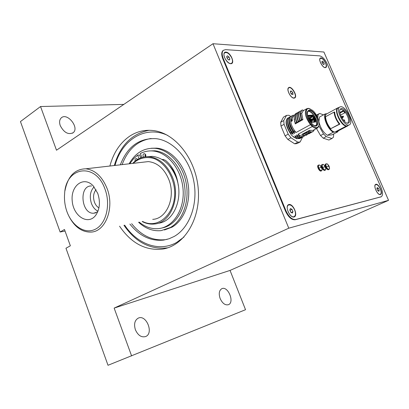 <?xml version="1.0" encoding="UTF-8"?>
<svg xmlns="http://www.w3.org/2000/svg" width="409" height="409" viewBox="0 0 409 409"><rect width="100%" height="100%" fill="white"/><g stroke="black" fill="none" stroke-linecap="round" stroke-linejoin="round"><path stroke-width="0.61" d="M212.992 43.722L56.493 150.215L40.547 106.539L20.45 121.57L60.128 232.005L64.479 229.49L70.358 245.799L65.961 248.243L108.012 365.278L245.528 309.71L230.047 270.421L388.55 200.333L323.902 52.015L212.992 43.722L288.78 228.191L388.55 200.333M223.416 50.266C221.397 51.636 221.197 54.494 222.823 58.85L285.543 211.213C288.396 217.194 291.612 220.037 295.201 219.751L380.978 196.862M131.616 355.942L114.147 308.095L288.78 228.191M114.147 308.095L230.047 270.421M60.128 232.005L65.036 231.039M109.878 166.028C113.538 152.542 120.302 142.49 130.169 135.87C137.363 131.299 145.2 129.546 153.692 130.609C175.676 133.319 196.238 159.592 198.293 189.587C200.558 219.582 183.968 245.845 162.675 249.071C145.604 250.911 131.233 243.289 119.561 226.187M60.261 125.629C63.968 132.623 68.277 134.985 73.175 132.715C79.714 127.731 67.153 112.076 61.232 117.92C59.458 119.699 59.136 122.271 60.261 125.629M40.547 106.539L123.825 104.397M135.389 329.736C137.956 335.365 141.356 337.645 145.578 336.566C154.127 333.453 146.279 314.03 138.186 318.171C134.684 320.313 133.748 324.168 135.389 329.736M220.139 298.514C222.409 303.386 225.165 305.451 228.396 304.705C234.909 302.415 227.936 285.579 221.801 288.703C219.127 290.385 218.57 293.652 220.139 298.514M96.023 189.704C93.4 193.068 92.879 197.22 94.448 202.158C95.455 204.797 96.948 206.703 98.927 207.884M97.971 211.167C95.067 209.781 92.884 207.205 91.432 203.431C89.326 196.606 90.21 191.095 94.085 186.887M97.71 211.811L93.753 213.222C81.069 214.265 78.666 185.083 91.544 185.993M97.756 193.416C100.512 201.944 99.806 209.265 95.64 215.385C87.971 225.645 73.191 216.054 72.194 200.742C70.639 185.43 83.891 175.66 93.252 185.937L97.756 193.416M104.98 189.091C111.079 205.083 105.875 224.792 94.673 229.551C83.559 234.602 69.954 224.142 65.875 208.171C64.596 203.237 64.182 198.299 64.637 193.35C65.992 166.519 95.665 161.995 104.98 189.091M65 190.604C67.807 176.345 74.74 169.081 85.798 168.805C95.041 169.95 102.117 176.468 107.025 188.35C114.796 207.746 105.578 231.77 90.951 232.087C82.03 232.24 74.77 227.118 69.177 216.734M142.613 162.255L148.298 161.596C157.266 162.583 164.075 168.472 168.718 179.265C176.064 196.862 166.938 218.871 152.71 219.352M132.685 163.395C137.281 158.626 142.695 156.402 148.927 156.729C159.27 157.966 167.128 164.817 172.496 177.276C181.049 197.721 170.517 223.294 154.065 224.035C150.011 224.403 146.044 223.57 142.163 221.53M147.22 156.678L152.378 156.356C162.7 157.583 170.538 164.392 175.89 176.785C184.316 196.918 174.106 222.153 157.879 223.263M142.598 221.438C159.622 230.42 178.344 210.681 174.101 186.366C171.662 173.135 163.503 162.097 153.672 158.406C145.998 156.386 139.147 158.032 133.114 163.349M169.423 165.793C172.399 168.983 174.771 172.802 176.524 177.266L176.923 178.329M137.577 159.449L136.386 158.544C135.241 158.748 134.827 159.612 135.134 161.136M137.219 158.953L136.928 159.847M139.224 222.133C145.277 227.092 151.759 229.25 158.661 228.6C173.232 227.153 184.643 209.572 183.089 189.541C181.703 169.505 167.629 152.041 152.762 150.977C148.365 150.635 144.219 151.488 140.323 153.533L141.857 157.537M161.938 227.977C176.131 225.63 186.749 207.874 184.868 188.268C183.13 168.651 169.26 151.841 154.668 150.788L149.607 150.931M139.009 158.672L137.664 155.169L133.37 158.953L129.755 163.733M137.664 155.169L139.581 154.97L140.716 157.93M162.107 159.515L163.176 159.428L165.543 160.384C172.7 166.351 176.944 174.699 178.278 185.441M162.695 159.878L163.477 159.459M145.599 156.775C146.11 155.185 145.711 154.147 144.403 153.656C143.201 153.871 142.777 154.771 143.135 156.35L143.6 157.082M145.215 154.05L145.047 156.151L145.43 156.79M226.606 52.219L225.339 52.137M319.69 55.869L225.517 49.653L223.355 50.322C221.821 51.928 221.796 54.673 223.273 58.548L286.044 210.978C288.897 216.959 292.113 219.807 295.697 219.521L381.249 196.76C383.013 195.415 382.982 192.424 381.157 187.787L327.149 63.758C324.899 59.131 322.415 56.498 319.69 55.869M380.462 194.536C383.213 193.324 378.34 183.114 375.636 184.403M380.37 194.561L380.564 194.49C383.468 193.37 378.34 182.762 375.677 184.382C372.911 185.425 377.584 195.584 380.37 194.561M325.753 67.551L325.758 67.546C328.197 66.115 322.716 56.677 320.298 58.155C318.115 59.407 322.466 67.797 325.216 67.654L325.896 67.465C328.417 65.961 322.537 56.197 320.288 58.16M294.669 98.012L294.695 97.991C297.67 96.243 291.637 85.813 288.688 87.618M294.061 98.155L294.843 97.909C297.921 96.069 291.428 85.292 288.657 87.644C285.998 89.182 290.799 98.518 294.061 98.155M309.281 133.656L310.298 133.007M230.742 63.717C235.507 63.957 230.691 52.337 225.942 52.096C221.075 51.718 225.962 63.584 230.742 63.717M294.045 216.985C298.427 215.891 293.268 203.437 288.897 204.52C284.413 205.466 289.654 218.202 294.045 216.985M231.77 63.492C235.257 61.335 228.074 50.097 224.694 52.434M294.276 216.908C298.335 215.119 292.374 202.695 288.432 204.699M229.02 56.948L227.384 55.818L226.622 56.82L227.501 58.957L229.142 60.082L229.899 59.075L229.02 56.948L227.22 58.129L227.363 58.62M231.837 58.134C229.49 53.666 227.113 51.897 224.694 52.822C221.494 55.22 228.907 65.972 231.77 63.109C232.716 62.137 232.736 60.481 231.837 58.134M224.72 52.802L223.963 53.599M230.425 63.686L231.468 63.303M228.759 59.816L229.899 59.075M290.697 212.072L290.196 210.855M294.669 209.975C292.767 206.085 290.712 204.434 288.498 205.021C284.577 206.749 290.533 218.846 294.204 216.586C295.717 215.477 295.876 213.273 294.669 209.975M288.314 205.108L287.445 205.87M292.737 216.928L294.081 216.647M289.807 209.909L290.753 212.199L292.328 213.069L292.956 211.652L292.011 209.372L290.441 208.498L289.807 209.909M291.234 212.465L292.956 211.652M290.83 212.24L290.032 210.313L292.011 209.372M380.319 188.902C378.77 185.768 377.236 184.352 375.723 184.653C372.982 185.717 377.85 195.804 380.375 194.285C381.428 193.477 381.408 191.688 380.319 188.902M375.482 184.766L375.084 185.067M379.588 194.52L380.329 194.306M376.899 188.702L377.717 190.584L378.882 191.34L379.225 190.211L378.412 188.334L377.246 187.578L376.899 188.702M378.003 190.768L379.225 190.211M377.016 188.968L378.412 188.334M325.518 62.976C323.718 59.489 322.001 57.971 320.354 58.421C317.977 59.862 323.57 69.141 325.697 67.286C326.454 66.565 326.392 65.128 325.518 62.976M320.232 58.497L319.853 58.824M324.95 67.618L325.549 67.367M321.822 61.912L322.594 63.692L323.816 64.622L324.255 63.773L323.483 62.004L322.272 61.069L321.822 61.912M323.381 64.295L324.255 63.773M322.195 62.771L323.483 62.004M297.706 122.542L297.496 122.051M314.991 118.523L314.945 118.942L313.902 119.131L313.212 116.672L312.42 115.885L313.059 115.087L313.662 115.404L314.823 117.68L314.991 118.523L314.424 118.452L314.521 119.586L314.046 119.847L314.761 121.841M313.836 118.124L314.311 117.864L313.688 116.412L313.212 116.672M313.902 119.131L314.046 119.847M307.665 116.171L312.42 115.885M314.945 118.942L315.636 120.798L315.503 122.03L315.073 121.816M315.037 119.397L314.521 119.586L315.109 121.816M305.4 134.07L303.366 133.6L304.674 132.894L305.666 134.546L308.718 133.855M304.674 132.894L307.057 133.349M309.547 133.508L306.944 133.861L309.884 133.324M306.985 133.222L304.95 132.746L306.259 132.041L307.461 132.429M306.259 132.041L307.246 133.697M311.131 132.659L308.529 133.007L306.535 131.892L307.849 131.182L308.836 132.843L311.883 132.158M307.849 131.182L309.061 131.58M308.529 133.007L308.836 132.843M308.764 118.855L308.483 118.38L308.744 118.855M311.218 125.42L311.126 124.658M310.411 118.135L310.048 117.516L310.39 118.145M308.78 118.216L309.46 118.656M310.784 119.709L310.947 120.047M311.096 120.369L311.356 120.957M311.98 117.271L311.617 116.652L311.96 117.281M310.344 117.352L311.024 117.797M313.32 120.159L312.962 119.346M312.813 119.024L312.65 118.682M312.348 118.85L312.517 119.188M312.665 119.51L313.018 120.323M313.366 120.134L313.018 119.316M312.87 118.993L312.711 118.651M312.721 131.805L310.124 132.153L308.125 131.033L309.439 130.323L310.426 131.989L313.054 131.626L314.526 129.576M309.439 130.323L313.028 130.379L317.302 128.083M310.124 132.153L310.426 131.989M306.397 135.2L303.785 135.558L301.791 134.449L303.095 133.743L304.086 135.394L306.73 135.016L307.271 134.581M303.095 133.743L305.477 134.198M303.785 135.558L304.086 135.394M300.14 114.08L301.295 120.558L299.577 120.144C298.11 115.665 298.248 112.7 299.986 111.238L300.329 111.038M299.986 111.238L300.998 110.89M300.288 111.069C298.55 112.531 298.417 115.496 299.884 119.975M298.56 114.99L299.71 121.437L297.992 121.023C296.53 116.55 296.673 113.584 298.417 112.122L298.759 111.923M298.417 112.122L299.429 111.769M298.718 111.954C296.975 113.416 296.832 116.381 298.294 120.854M296.98 115.905L298.125 122.311L296.407 121.897C294.955 117.429 295.104 114.464 296.852 113.002L297.195 112.802M296.852 113.002L297.859 112.649M297.154 112.833C295.4 114.295 295.257 117.26 296.714 121.729M295.405 116.816L296.545 123.186L295.134 122.603C293.565 117.659 293.887 114.602 296.101 113.441L296.3 113.523M303.274 110.665L301.694 113.472L302.89 119.679L301.167 119.264L300.186 113.232L301.903 110.154M302.89 119.679L301.571 120.404L301.167 119.264M303.621 110.471L302.369 109.919L301.862 110.185L300.487 113.063L301.474 119.096M294.562 115.052L292.481 115.456L291.029 118.728L292.292 120.813L291.004 121.534L290.942 120.854M291.029 118.728L292.527 115.425M292.067 120.226L290.917 120.865L290.727 118.896M293.892 115.926L293.539 116.125C292.461 116.923 292.041 118.487 292.292 120.813M290.185 125.532L293.759 132.046M291.806 115.946L290.937 116.325C288.463 119.05 289.178 123.774 293.079 130.507L292.783 130.67L294.761 133.211L294.49 133.354C290.753 128.942 288.979 124.638 289.158 120.43M290.257 116.816L289.393 117.194C286.908 119.919 287.619 124.643 291.515 131.366L294.49 133.354M291.515 131.366L291.218 131.529C287.317 124.806 286.612 120.088 289.097 117.357L289.444 117.158M294.398 119.97L294.122 119.74M288.682 126.555L292.092 132.767M291.218 131.529L293.197 134.06L292.926 134.208C289.209 129.822 287.435 125.527 287.604 121.33M288.718 117.68L287.854 118.058C285.364 120.788 286.065 125.507 289.955 132.219L292.926 134.208M296.883 138.758L293.406 136.918L291.428 135.021L289.659 132.383L289.955 132.219M289.659 132.383C285.768 125.67 285.068 120.952 287.558 118.221L287.905 118.022M302.491 137.214L300.191 141.913L297.829 142.174L290.973 137.767L287.859 139.449L285.088 135.875L280.978 126.049L280.671 122.286L283.749 120.553L286.556 115.394L288.959 115.261L290.727 116.442M280.671 122.286L283.503 117.122L286.556 115.394M291.377 120.609L291.965 120.998M297.829 142.174L294.725 143.83L297.098 143.564L300.191 141.913M294.725 143.83L287.859 139.449M290.973 137.767L288.197 134.178L284.066 124.326L283.749 120.553M285.088 135.875L288.197 134.178M280.978 126.049L284.066 124.326M294.485 121.631L294.961 122.092M295.738 122.848L296.249 123.349M291.428 135.021L287.098 127.332M295.697 138.14L293.406 136.918M297.052 122.904L296.489 122.163M293.309 136.811L293.58 136.667L296.53 138.636L300.881 138.068M300.145 138.554L296.53 138.636M297.266 137.301L294.869 135.967L296.827 138.477M294.869 135.967L295.14 135.824L298.089 137.797L302.44 137.23M303.887 133.799L303.923 133.298M301.704 137.721L298.089 137.797M298.841 136.468L296.428 135.123L298.391 137.639M303.8 133.769L303.892 133.314M296.428 135.123L296.699 134.975L299.654 136.959L303.596 136.698L304.623 135.655M293.079 130.507L296.055 132.506L310.457 124.668L311.014 124.019C305.676 118.129 304.444 107.884 309.066 108.62L312.594 110.353L314.378 112.143C318.258 117.214 319.746 121.754 318.846 125.757C317.773 128.017 315.768 128.037 312.834 125.814L312.328 126.514L297.997 134.275L299.955 136.795M319.04 125.123L318.723 126.468L317.619 127.91C316.259 128.702 314.495 128.237 312.328 126.514L310.457 124.668C305.37 117.634 304.112 112.332 306.684 108.753L308.376 108.339L310.134 108.86M297.328 122.751L296.448 122.035M294.393 119.934L294.107 119.571M292.783 130.67C288.877 123.942 288.161 119.218 290.641 116.493L290.983 116.294M290.753 119.244C290.416 123.467 292.184 127.884 296.055 132.506M301.571 120.404L300.896 118.462M296.545 123.186L295.242 123.907L294.137 117.363M298.125 122.311L296.816 123.032L296.264 121.478M299.71 121.437L298.396 122.158L297.803 120.471M301.295 120.558L299.981 121.284L299.347 119.464M303.263 136.882L299.654 136.959M304.996 133.395L304.766 134.019M303.59 135.456L303.565 135.466C302.098 136.315 300.242 135.916 297.997 134.275M306.714 132.756L306.52 133.196M310.319 117.368L310.682 117.986M311.407 119.367L311.571 119.704M311.719 120.026L312.067 120.844M308.754 118.232L309.107 118.835M311.014 124.019L312.834 125.814L310.779 124.29M313.366 112.301C320.247 118.861 319.02 130.916 312.047 123.83C304.976 117.081 306.494 105.098 313.366 112.301M315.682 125.808C317.946 124.413 315.676 116.693 312.036 113.288C310.503 111.749 309.076 111.095 307.762 111.325M310.559 119.832L310.891 119.648M311.305 119.423L313.519 118.206L312.905 116.759L309.143 118.83M307.686 116.253L312.829 116.161L313.78 118.114L314.679 121.846M313.161 116.667L312.905 116.759M313.519 118.206L313.78 118.114M313.197 121.954L314.332 121.335L313.734 119.929L311.806 120.987M310.804 121.534L310.354 121.78M314.332 121.335L314.347 121.872M307.762 116.514L312.374 116.238L312.456 115.967M309.628 117.363L308.222 117.782L309.628 117.363M308.447 118.4L312.374 116.238M311.454 119.771L313.596 118.595L313.55 119.024L311.592 120.098M311.177 120.323L310.845 120.507M311.039 119.995L310.707 120.18M310.017 119.525L309.618 119.551L310.252 121.038L310.651 121.008L310.017 119.525L309.685 119.704M311.05 120.982L310.416 119.494L310.814 119.469L311.443 120.952L311.05 120.982M309.812 120.977L309.015 119.592M308.657 118.861L311.08 118.891L312.006 121.872L310.206 121.575M339.879 112.644L339.981 113.191M339.276 124.157L330.671 128.717L339.889 124.106C336.658 120.185 334.92 116.171 334.69 112.071L334.066 112.107C334.47 116.202 336.203 120.22 339.276 124.157L339.889 124.106M330.671 128.717C327.609 124.822 325.896 120.829 325.528 116.749L334.066 112.107M348.325 125.364L336.193 131.943L337.834 131.785L332.011 134.837L327.374 135.318L333.233 132.235L334.894 132.071L346.213 126.125C340.789 125.706 333.539 109.949 337.788 107.858L338.652 107.603M334.894 132.071C329.403 131.724 322.256 116.11 326.592 113.973L326.863 113.825M333.718 133.942L333.437 137.245L331.893 138.482L326.244 136.616L323.248 138.191L328.913 140.036L332.123 138.395M328.913 140.036L331.893 138.482M326.244 136.616L323.545 133.947L320.544 135.532L323.248 138.191M323.545 133.947L318.897 125.911M316.489 128.518L320.544 135.532M317.773 117.634L318.1 114.597L316.653 115.394M323.514 114.852L319.705 113.467L318.1 114.597M338.703 130.629L347.578 125.972M347.241 126.151L347.538 126.125M336.193 131.943L347.543 125.987M338.197 130.895L337.834 131.785M327.374 135.318C323.381 132.526 320.63 128.257 319.132 122.506M318.923 121.202L319.541 117.025L325.334 113.86L326.97 113.763M346.213 126.125L347.492 126.013M333.233 132.235C327.875 129.351 322.716 117.306 325.334 113.86M340.723 106.713C345.912 106.028 354 122.542 349.537 124.73C345.099 128.104 334.823 109.581 339.721 107.02L340.723 106.713M338.447 107.715L338.187 107.858C333.279 110.425 343.54 128.922 347.993 125.543L349.312 124.847M341.51 108.528C345.835 107.956 352.394 121.918 348.335 123.078C344.705 124.96 337.215 111.458 340.498 108.947L341.51 108.528M347.691 123.135L347.691 123.135C349.439 120.711 348.534 116.948 344.971 111.862L343.611 110.461L340.845 109.172L340.186 109.346M344.971 111.862L344.792 112.833L343.565 111.146L343.611 110.461L339.853 112.49M343.575 120.425L343.708 120.026M344.736 120.558L344.455 119.944L344.736 120.558M293.877 97.94L294.623 97.705C297.553 95.957 291.372 85.691 288.734 87.93C286.198 89.392 290.768 98.288 293.877 97.94M293.606 98.109L294.429 97.817M288.642 87.981L288.074 88.502M290.41 91.1L290.569 92.817L291.862 94.525L292.987 94.51L292.829 92.792L291.54 91.095L290.41 91.1M291.249 93.712L292.829 92.792M290.467 91.723L291.54 91.095M325.866 169.219L325.39 170.078C323.78 171.161 320.687 165.221 322.435 164.403L323.478 164.5M325.324 170.108L324.94 170.297C323.33 171.386 320.232 165.446 321.985 164.628L322.052 164.592M322.609 167.439C323.877 169.761 324.945 170.42 325.804 169.418L325.498 166.892L323.913 164.755L323.197 164.413C322.108 164.454 321.914 165.461 322.609 167.439L324.644 166.872M322.139 169.853L321.648 170.737C320.017 171.841 316.888 165.855 318.667 165.021L319.741 165.124M321.581 170.773L321.198 170.962C319.562 172.066 316.438 166.085 318.212 165.246L318.284 165.21M318.831 168.084C320.119 170.435 321.198 171.095 322.072 170.062L321.765 167.532L320.186 165.389L319.444 165.031C318.335 165.067 318.13 166.085 318.831 168.084L320.891 167.511M329.542 168.59L329.071 169.423C327.486 170.492 324.419 164.592 326.147 163.794L327.164 163.891M329.01 169.459L328.621 169.648C327.036 170.717 323.969 164.817 325.697 164.019L325.763 163.983M326.326 166.806C327.578 169.101 328.631 169.761 329.48 168.784L329.168 166.269L327.583 164.132L326.888 163.804C325.82 163.851 325.63 164.847 326.326 166.806L328.335 166.243M138.59 222.266C145.471 228.616 152.986 231.402 161.131 230.625L170.379 227.516C182.808 220.451 189.761 201.182 186.075 182.629C182.46 164.06 168.876 149.464 154.888 148.303C143.856 147.797 135.267 152.961 129.132 163.81M164.428 229.991L172.107 227.128C184.525 220.073 191.473 200.86 187.797 182.358C184.193 163.845 170.625 149.29 156.652 148.135L151.34 148.242M151.105 138.493C137.511 140.66 127.853 149.367 122.122 164.617M131.652 223.692C141.258 235.65 152.506 240.973 165.4 239.664L167.25 239.331M129.883 224.06C139.5 236.054 150.763 241.392 163.666 240.083L169.014 238.784L174.127 236.479C189.398 227.987 198.186 204.495 193.871 181.601C189.648 158.692 173.125 140.486 155.993 138.656C139.28 137.91 127.393 146.632 120.328 164.822M149.086 130.282L146.223 130.808M123.953 225.282C135.614 242.22 150.093 249.746 167.393 247.859L167.894 247.772M223.273 58.548L222.823 58.85M286.044 210.978L285.543 211.213M295.697 219.521L295.201 219.751M380.958 196.867L380.508 197.066M298.151 121.524L298.907 121.105M299.736 120.645L300.497 120.226M299.95 120.001L299.582 120.205M298.36 120.88L297.997 121.084M307.604 115.936L312.895 115.624M307.486 115.41L313.059 115.087M315.636 120.798L315.119 120.987M300.186 113.232L301.694 113.472M307.282 112.577L308.289 110.752C309.567 110.021 311.203 110.614 313.192 112.521C317.624 118.037 318.8 122.373 316.719 125.522L314.373 125.532M316.06 125.783C317.665 122.368 316.377 118.129 312.21 113.068C310.62 111.519 309.214 110.834 307.987 111.018M310.825 124.239L312.819 125.803M315.503 122.03L310.794 122.373M343.524 116.744L343.238 116.13L343.524 116.744M343.069 117.317L342.43 116.81L342.497 116.217M341.229 116.744L343.238 116.13L343.565 116.723L342.568 117.726L341.914 116.391M340.16 112.986L343.565 111.146M145.844 155.42L144.934 155.778M141.811 157.409L141.371 157.695M124.648 225.139C137.25 244.25 159.29 252.368 176.627 242.445L183.978 237.051M167.705 135.435C145.563 124.822 121.78 139.714 115.031 165.435M72.454 133.211L73.175 132.715M93.753 213.222L95.66 212.874M96.171 214.648L95.64 215.385M85.798 168.805L148.298 161.596M148.927 156.729L152.378 156.356M152.762 150.977L154.668 150.788M223.355 50.322L222.905 50.624M381.173 196.795L380.723 196.995M224.393 53.022L224.694 52.822M288.166 205.18L288.498 205.021M375.426 184.791L375.723 184.653M320.083 58.584L320.354 58.421M299.93 119.995L299.577 120.19M298.345 120.875L297.992 121.069M315.124 121.805L310.615 122.138M301.561 110.353L301.862 110.185M292.184 115.624L292.481 115.456M289.097 117.357L289.393 117.194M287.558 118.221L287.854 118.058M309.066 108.62L308.376 108.339M290.641 116.493L290.932 116.325M306.684 108.753L302.931 110.859M294.352 115.665L293.539 116.125M318.846 125.757L318.723 126.468M316.448 125.67L316.719 125.522C313.038 128.738 303.999 112.894 308.289 110.752M310.763 124.31L312.798 125.865M341.934 118.068L342.553 117.736M341.505 117.286L341.719 117.69M337.788 107.858L326.592 113.973M316.51 115.144L318.897 113.83M338.187 107.858L339.721 107.02M347.808 123.181L348.335 123.078M340.544 115.118L344.767 112.848M344.455 119.944L343.657 120.031M344.782 120.537L344.271 121.141M288.437 88.104L288.734 87.93M322.435 164.403L321.985 164.628M325.922 168.605L323.913 164.755M318.667 165.021L318.212 165.246M322.185 169.219L320.186 165.389M326.147 163.794L325.697 164.019M329.593 167.997L327.583 164.132M156.652 148.135L154.888 148.303M165.4 239.664L163.666 240.083M149.157 130.282C131.79 133.692 120.18 145.435 114.321 165.517"/></g></svg>
